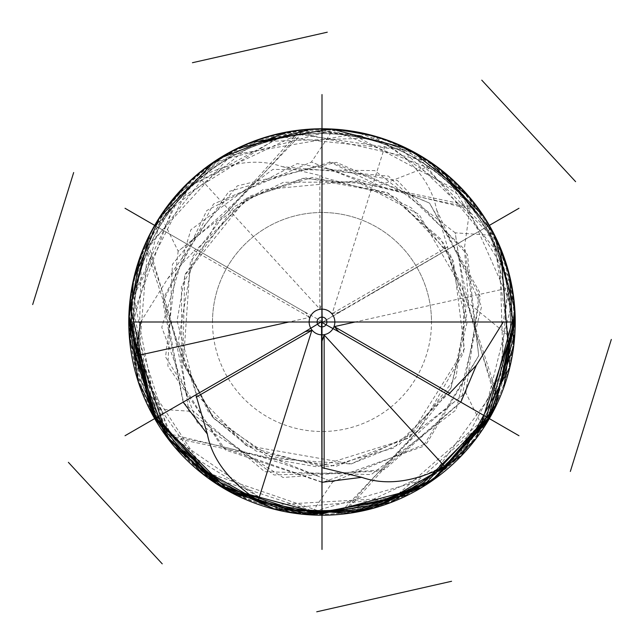 <?xml version="1.0" encoding="UTF-8"?>
<svg xmlns="http://www.w3.org/2000/svg" width="644" height="644" viewBox="0 0 644 644"><rect width="100%" height="100%" fill="white"/><g stroke="black" fill="none" stroke-linecap="round" stroke-linejoin="round"><path stroke-width="0.48" stroke-dasharray="3.22 2.42" d="M340.877 513.083L292.352 509.774L282.249 508.18L278.804 505.379A188.402 188.402 0 0 0 510.177 331.209A188.402 188.402 0 0 0 322 133.598A188.402 188.402 0 0 1 365.196 138.621L361.751 135.82L331.386 132.221L311.414 162.038L366.259 183.999L475.65 206.853L477.502 209.26L500.46 256.835L491.042 235.237L402.234 149.754L279.649 136.77L174.894 201.733L132.044 317.307L169.139 434.861L270.561 504.92L393.629 497.997L486.558 417.006M322 322.523L322 128.768A193.232 193.232 0 0 0 128.768 322A193.232 193.232 0 0 0 322 515.232A193.232 193.232 0 0 0 515.232 322A193.232 193.232 0 0 0 322 128.768L322 133.598C422.673 131.006 512.994 221.327 510.402 322A188.402 188.402 0 0 0 322 133.598A188.402 188.402 0 0 0 133.598 322L128.768 322L133.598 322C131.006 221.327 221.327 131.006 322 133.598A188.402 188.402 0 0 0 300.007 134.886L302.117 130.957L351.648 134.226M174.21 202.441L180.642 194.488L184.788 192.902A188.402 188.402 0 0 0 148.957 247.489L146.615 243.698L174.21 202.441L162.336 218.984L198.577 177.527L199.254 177.454L319.843 309.031L322 302.833L321.992 129.983L385.402 142.879L385.804 143.427L332.151 313.644L338.599 312.421L342.664 310.07L322.338 322.33M165.959 433.887L143.54 387.165L152.958 408.763L131.988 322M144.562 390.208L140.891 380.668L141.591 376.281A188.402 188.402 0 0 0 170.95 434.603L166.498 434.74M322 265.183L322 133.598A188.402 188.402 0 0 0 133.823 312.791A188.402 188.402 0 0 0 343.993 509.114L341.884 513.043M496.918 401.196L467.665 443.974L481.664 425.016L511.28 305.361L461.241 192.709L352.606 134.467L231.083 155.148L147.83 246.048L137.872 368.907L205.404 472.036L322 512.012M469.79 441.559L463.358 449.512L459.212 451.098A188.402 188.402 0 0 0 495.043 396.511L497.385 400.302M499.438 253.792L503.109 263.332L502.409 267.719A188.402 188.402 0 0 0 473.05 209.397L477.502 209.26M361.751 135.82L354.796 134.862M365.196 138.621C407.572 148.506 442.975 171.385 471.416 207.247L473.372 209.831L366.259 183.999M321.984 129.991C421.788 127.56 512.286 214.5 513.856 314.32C519.909 410.864 442.09 502.666 345.86 512.519C249.123 526.921 150.173 455.34 133.582 358.95C109.794 253.712 191.646 141.165 299.09 131.36L302.117 130.957M331.394 132.221C234.448 125.137 141.841 203.85 133.187 300.668C120.098 396.567 192.113 493.626 287.691 508.889C381.433 528.297 482.235 464.879 505.323 371.974C532.821 279.536 477.043 172.962 385.402 142.879M301.336 333.93L321.662 321.67L322.459 321.871L322 298.14L322.459 321.871M342.664 333.93L321.887 322.459M322.886 322L488.289 225.988L508.824 287.345L508.551 287.973L355.102 322M460.838 402.154L384.573 469.597L283.07 477.518L197.273 422.714L161.773 327.297L190.89 229.739L272.887 169.396L374.687 170.588L455.244 232.846L463.64 291.289L419.075 214.388L355.472 180.988L262.792 189.722L216.489 222.647L181.439 286.693L181.954 359.304L213.679 418.286L255.998 451.025L328.496 466.779L393.516 448.055L447.508 394.466L448.127 394.82L338.599 331.579M448.127 394.82L488.297 418.004M322 515.232L322 431.496A109.496 109.496 0 0 0 431.496 322A109.496 109.496 0 0 0 322 212.504A109.496 109.496 0 0 0 212.504 322A109.496 109.496 0 0 0 322 431.496L321.541 322.129M322.008 514.009L207.408 476.061L138.106 377.223L141.487 256.553L216.223 161.749L332.771 130.289L445.06 174.613L508.704 277.186L498.553 397.477M463.64 291.289L498.335 397.992M508.551 287.973L503.302 322M512.012 322L508.824 287.345M491.042 235.237L455.244 232.846A867.581 804.404 167.9 0 0 496.089 394.023L494.825 397.002L463.648 291.321M385.804 143.427C414.889 162.505 431.842 184.683 436.664 209.96L448.127 249.18L488.289 225.988L514.009 322M488.289 418.004L398.129 498.271L277.878 508.873L175.063 445.6L130.338 333.479L161.362 216.819L255.885 141.728L376.547 137.905L475.642 206.837M338.599 312.421L448.127 249.18L447.508 249.534L466.924 323.095L450.768 388.501L399.377 444.545L350.996 463.994L273.772 458.665L214.066 418.721L183.274 363.941L190.399 261.295L243.239 200.34L303.05 178.316L366.219 183.983M436.664 209.96L481.575 306.584L455.992 410.019L371.226 474.572L264.708 471.73L183.508 402.742L163.479 298.092L213.478 204.003L311.414 162.038A867.581 804.404 -72.1 0 0 471.416 207.247M502.409 267.719C515.039 309.329 512.93 351.431 496.089 394.023M459.212 451.098C429.556 482.799 392.035 502.03 346.673 508.776L343.461 509.179L419.389 429.331L344.355 512.705M481.664 425.016L465.829 392.816L419.389 429.331M305.401 331.579L155.711 418.012L131.279 299.79L182.228 190.35L288.423 132.946L407.894 150.269L493.409 235.479L511.175 354.876L454.165 461.289L344.91 512.64M292.352 509.774L312.614 511.779L431.053 477.606L503.592 377.939L499.712 254.734L421.039 159.841L300.692 133.187L189.312 185.995L133.767 296.039L157.442 417.006M322 467.657L322 341.167M322 514.017L322 466.924L248.592 446.96L212.367 416.789L182.743 362.129L184.748 275.455L246.612 198.223L312.227 177.406L387.269 192.604L440.85 239.061L463.648 291.329L463.688 352.493L419.413 429.306M322 482.316L225.464 449.987L167.859 366.05L172.415 264.338L237.298 185.891L336.345 162.328L429.604 203.166L479.466 291.925L465.829 392.816A867.581 804.404 -132.1 0 0 346.673 508.776M463.358 449.512L467.665 443.974M312.614 511.779L332.586 481.962L277.741 460.001L168.02 436.713M183.162 402.162L162.892 302.39L206.78 210.532L297.142 163.624L397.525 180.594L467.455 254.589L478.717 355.77L426.779 443.33L332.586 481.962A867.581 804.404 -72.1 0 0 172.584 436.753L170.628 434.169L277.741 460.001M282.249 508.18L289.204 509.138M278.804 505.379C236.429 495.494 201.025 472.616 172.584 436.753M141.591 376.281C128.961 334.671 131.07 292.569 147.911 249.977L149.175 246.998L180.352 352.679L145.455 246.507L146.615 243.698M184.788 192.902C214.444 161.201 251.965 141.97 297.327 135.224L300.539 134.821L224.611 214.669L299.106 131.36M199.254 177.454C230.311 161.805 257.994 158.215 282.305 166.675L388.437 176.102L465.218 249.969L478.742 355.657L423.028 446.477L322.676 482.308L222.035 447.33L165.548 356.985L178.171 251.184L224.611 214.669M282.305 166.675L319.843 175.442L322 176.367L322 177.076L395.408 197.04L450.43 254.839L466.747 314.819L451.066 387.921L416.507 431.874L351.358 463.921L246.193 445.519L196.315 394.16L178.356 341.272L192.846 256.256L224.587 214.694M322 302.833L321.992 129.983M322 322L322.113 321.541L301.336 310.07L322.113 321.541M140.698 322L167.641 278.715L195.873 249.18L155.703 225.996L305.401 312.421L309.692 317.387L288.898 322M145.447 246.523C100.214 344.468 156.758 471.633 259.79 503.656C351.56 537.474 463.028 487.58 498.931 396.591C538.513 308.331 497.909 195.035 411.274 152.008C324.045 103.459 203.504 138.355 155.703 226.012L198.577 177.527M321.662 321.67L321.115 322M195.873 394.82L196.492 394.466L177.076 320.905L185.198 274.159L234.392 206.547L283.432 182.3L359.505 182.011L411.355 207.891L453.344 260.748L464.388 349.008L408.546 438.25L317.057 466.844L277.781 460.017M129.991 322L168.358 437.163M140.891 380.668L143.54 387.165M152.958 408.763L188.756 411.154L180.352 352.679M305.401 312.421L195.873 249.18L196.492 249.534L250.484 195.945L306.117 177.945L388.139 193.047L443.692 243.295L466.023 305.852L456.057 377.078L409.922 437.212L336.401 466.208L266.35 455.815L208.535 412.168L180.36 352.711M167.641 278.715L228.862 191.518L331.233 161.95L429.524 203.085L480.311 296.747L461.176 401.566L380.556 471.239L274.07 474.982L188.756 411.154A867.581 804.404 -12.1 0 0 147.911 249.977M180.642 194.488L176.335 200.026M162.336 218.984L178.171 251.184A867.581 804.404 47.9 0 0 297.327 135.224M514.854 309.957L515.232 322A193.232 193.232 0 0 0 340.861 129.694A193.232 193.232 0 0 0 128.768 322A193.232 193.232 0 0 1 322 128.768A193.232 193.232 0 0 1 515.232 322L510.402 322L515.232 322A193.232 193.232 0 0 0 322 128.768A193.232 193.232 0 0 0 128.768 322A193.232 193.232 0 0 1 322 128.768A193.232 193.232 0 0 1 515.232 322L431.496 322A109.496 109.496 0 0 0 322 212.504A109.496 109.496 0 0 0 212.504 322L431.496 322M503.109 263.332L500.46 256.835M510.402 322A188.402 188.402 0 0 0 322 133.598A188.402 188.402 0 0 0 133.598 322A188.402 188.402 0 0 1 322 133.598A188.402 188.402 0 0 1 510.402 322M129.363 306.89L128.768 322L212.504 322M471.183 199.189L464.38 248.318L468.542 303.05L513.204 339.549M329.374 161.853L379.099 185.633L433.718 164.341L470.506 198.561M311.768 129.042L331.588 129.009M407.797 148.861L411.669 150.833M469.75 197.467L481.728 213.261M492.032 230.19L500.541 248.093M159.471 217.495L184.007 186.736M198.585 173.317L214.468 161.459M231.478 151.284L249.437 142.912M268.162 136.423L287.449 131.883M149.778 234.384L159.656 217.205M214.951 161.129L218.598 158.762M288.029 131.779L307.695 129.299M327.506 128.848L347.261 130.426M354.699 131.553L420.081 155.51M421.603 156.42L438.041 167.488M453.255 180.183L467.085 194.375M479.402 209.912L490.052 226.624M498.939 244.334L511.054 282.024M514.5 305.184L515.232 321.38M128.897 315.037L130.619 295.298M134.363 275.833L140.078 256.859M140.279 256.304L147.959 238.038M157.474 220.659L168.72 204.333M173.421 198.465L226.857 153.811M228.403 152.95L246.209 144.256M264.813 137.422L284.02 132.535M303.622 129.645L323.425 128.776M343.212 129.935L381.9 138.291M403.691 146.88L418.085 154.351M434.748 165.073L450.228 177.446M464.364 191.34L469.999 197.764M476.995 206.611L487.999 223.09M496.154 238.272L497.257 240.614M508.358 270.907L514.258 302.632M128.8 318.538L130.168 298.768M133.558 279.238L138.927 260.16M146.228 241.733L155.373 224.152M166.273 207.601L192.854 178.267M211.192 163.697L224.853 154.963M242.466 145.89L260.925 138.677M280.027 133.38L288.407 131.714M299.565 130.072L319.344 128.784M336.562 129.315L339.147 129.533M370.928 135.063L401.349 145.81M407.998 148.957L431.408 162.723M447.145 174.766L461.571 188.362M474.523 203.359L485.874 219.604M495.502 236.928L496.387 238.771M509.195 274.07L509.517 275.342M129.726 302.825L132.696 283.231M137.663 264.04L140.408 255.95M144.57 245.469L153.344 227.694M162.417 213.043L163.89 210.918M184.578 186.156L209.091 165.186M215.144 161L238.763 147.613M257.069 140.006L276.051 134.314M295.516 130.595L315.262 128.889M335.073 129.211L337.11 129.363M374.084 135.924L375.347 136.278M392.872 142.235L395.432 143.266M428.019 160.445L441.301 169.992M493.771 233.498L508.14 270.126M512.471 289.462L514.806 309.144M483.99 216.658L493.932 233.804M514.846 309.732L515.071 314.071M131.923 287.24L136.48 267.952M142.992 249.236L151.388 231.277M161.58 214.283L162.723 212.592M186.897 183.854L187.831 182.936M201.757 170.74L203.931 169.034M235.1 149.408L250.009 142.678M331.241 128.985L370.147 134.862M389.057 140.778L407.266 148.595M424.581 158.247L440.81 169.613M455.799 182.582L469.371 197.024M154.657 225.384L272.798 293.592M489.343 225.384L371.202 293.592M447.838 246.853L332.151 313.644M322 510.402A188.402 188.402 0 0 0 510.177 331.209A188.402 188.402 0 0 0 322 133.598A188.402 188.402 0 0 0 133.823 312.791A188.402 188.402 0 0 0 322 510.402M193.997 250.597L309.692 317.387M319.843 175.442L319.843 309.031"/><path stroke-width="0.97" d="M168.35 437.147L165.959 433.887M344.894 512.64L340.877 513.083M498.545 397.493L496.918 401.196M372.715 135.538A193.232 193.232 0 0 0 322 128.768L322 322L322.886 322M322 94.555L321.887 322.459L342.664 333.93L338.599 331.579L334.308 326.613L355.102 322M322 512.012L387.777 500.259L445.423 466.473L488.297 418.004L342.664 333.93M445.423 466.473L444.746 466.546L324.157 334.969L322 341.167L322 345.86L322 322.523M271.285 508.462A193.232 193.232 0 0 0 322 515.232L322 129.09L322 322L321.541 322.129L322.008 514.017L258.598 501.121L258.196 500.573L311.849 330.356L305.401 331.579L301.336 333.93L321.115 322M488.216 418.125L417.948 488.321L322.008 514.009M503.302 322L476.359 365.285L448.127 394.82M476.359 365.285L460.838 402.154M486.558 417.006L512.012 322M514.009 322L488.289 418.004M321.863 514.009L225.939 488.249L155.719 418.004L301.336 333.93M157.442 417.006L200.509 468.099L258.598 501.121M444.746 466.546C413.681 482.195 385.998 485.785 361.695 477.325L322 467.633M361.695 477.325L322 482.316M258.196 500.573C229.111 481.495 212.158 459.317 207.336 434.04L183.162 402.162M155.711 418.012L135.176 356.655L135.449 356.027L288.898 322M207.336 434.04L195.873 394.82M155.647 417.884L129.991 322M131.988 322L135.176 356.655M135.449 356.027L140.698 322M515.071 314.071L495.164 407.749L433.05 480.134L350.594 513.107L275.318 509.493L214.702 482.71L167.907 438.596L128.768 322A193.232 193.232 0 0 0 303.139 514.306A193.232 193.232 0 0 0 515.232 322L128.768 322A193.232 193.232 0 0 1 322 128.768A193.232 193.232 0 0 1 515.232 322L494.399 409.27L422.166 487.242L362.459 510.95L292.537 512.97L226.519 489.995L174.629 446.976M513.204 339.549L514.403 339.919M372.272 135.425A193.232 193.232 0 0 0 321.541 128.768M185.553 185.174A193.232 193.232 0 0 0 154.423 225.786M135.28 371.757A193.232 193.232 0 0 0 154.89 419.011M271.728 508.575A193.232 193.232 0 0 0 322.459 515.232M458.448 458.826A193.232 193.232 0 0 0 489.577 418.214M508.72 272.243A193.232 193.232 0 0 0 489.11 224.989M185.883 184.852A193.232 193.232 0 0 0 154.657 225.384L125.025 208.278M135.168 371.306A193.232 193.232 0 0 0 154.657 418.616M458.117 459.148A193.232 193.232 0 0 0 489.343 418.616M508.832 272.694A193.232 193.232 0 0 0 489.343 225.384L518.975 208.278M235.624 149.15L311.768 129.042M331.588 129.009L407.797 148.861M411.669 150.833L469.75 197.467M481.728 213.261L492.032 230.19M500.541 248.093L509.855 367.249L461.732 455.445L390.562 502.65L309.74 514.846L232.347 493.175L166.096 436.165L129.71 341.03L133.397 279.947L159.471 217.495M184.007 186.736L198.585 173.317M214.468 161.459L231.478 151.284M249.437 142.912L268.162 136.423M192.435 62.718L327.273 32.2M129.114 310.376L149.778 234.384M159.656 217.205L214.951 161.129M218.598 158.762L288.029 131.779M307.695 129.299L327.506 128.848M347.261 130.426L354.699 131.553M420.081 155.51L421.603 156.42M438.041 167.488L453.255 180.183M467.085 194.375L479.402 209.912M490.052 226.624L498.939 244.334M511.054 282.024L514.5 305.184M515.232 321.38L476.246 438.403L431.923 480.923L372.49 508.519L301.271 514.121L222.228 487.484L153.272 416.185L128.897 315.037M130.619 295.298L134.363 275.833M32.675 304.564L73.666 172.536M215.49 483.225L166.997 437.389L138.219 381.675L128.792 318.965L140.279 256.304M147.959 238.038L157.474 220.659M168.72 204.333L173.421 198.465M226.857 153.811L228.403 152.95M246.209 144.256L264.813 137.422M284.02 132.535L303.622 129.645M323.425 128.776L343.212 129.935M381.9 138.291L403.691 146.88M418.085 154.351L434.748 165.073M450.228 177.446L464.364 191.34M469.999 197.764L476.995 206.611M487.999 223.09L496.154 238.272M497.257 240.614L508.358 270.907M514.258 302.632L514.854 309.957M162.24 563.846L68.385 462.336M408.377 494.85L309.909 514.854L217.543 484.57L151.34 412.635L128.8 318.538M130.168 298.768L133.558 279.238M138.927 260.16L146.228 241.733M155.373 224.152L166.273 207.601M192.854 178.267L211.192 163.697M224.853 154.963L242.466 145.89M260.925 138.677L280.027 133.38M288.407 131.714L299.565 130.072M319.344 128.784L336.562 129.315M339.147 129.533L370.928 135.063M401.349 145.81L407.998 148.957M431.408 162.723L447.145 174.766M461.571 188.362L474.523 203.359M485.874 219.604L495.502 236.928M496.387 238.771L509.195 274.07M509.517 275.342L513.807 345.409L487.782 421.273L430.578 481.841L356.551 512.117M451.565 581.282L316.727 611.8M514.886 333.624L490.422 416.716L435.328 478.508L358.442 511.771L274.972 509.42L202.16 473.582L154.246 417.908L129.726 302.825M132.696 283.231L137.663 264.04M140.408 255.95L144.57 245.469M153.344 227.694L162.417 213.043M163.89 210.918L184.578 186.156M209.091 165.186L215.144 161M238.763 147.613L257.069 140.006M276.051 134.314L295.516 130.595M315.262 128.889L335.073 129.211M337.11 129.363L374.084 135.924M375.347 136.278L392.872 142.235M395.432 143.266L428.019 160.445M441.301 169.992L493.771 233.498M508.14 270.126L512.471 289.462M514.806 309.144L503.922 387.141M611.325 339.436L570.334 471.464M428.51 160.775L483.99 216.658M493.932 233.804L514.846 309.732M129.363 306.89L131.923 287.24M136.48 267.952L142.992 249.236M151.388 231.277L161.58 214.283M162.723 212.592L186.897 183.854M187.831 182.936L201.757 170.74M203.931 169.034L235.1 149.408M250.009 142.678L331.241 128.985M370.147 134.862L389.057 140.778M407.266 148.595L424.581 158.247M440.81 169.613L455.799 182.582M481.76 80.154L575.615 181.664M326.894 322A4.894 4.894 0 0 0 322 317.106A4.894 4.894 0 0 0 317.106 322A4.894 4.894 0 0 0 322 326.894A4.894 4.894 0 0 0 326.894 322M125.025 435.722L272.798 350.408M322 549.445L322 378.817M518.975 435.722L371.202 350.408M334.848 322A12.848 12.848 0 0 0 322 309.152A12.848 12.848 0 0 0 309.152 322A12.848 12.848 0 0 0 322 334.848A12.848 12.848 0 0 0 334.848 322M450.003 393.404L334.308 326.613M324.157 468.558L324.157 334.969M196.162 397.147L311.849 330.356M514.91 322A192.91 192.91 0 0 0 322 129.09A192.91 192.91 0 0 0 129.09 322"/></g></svg>
